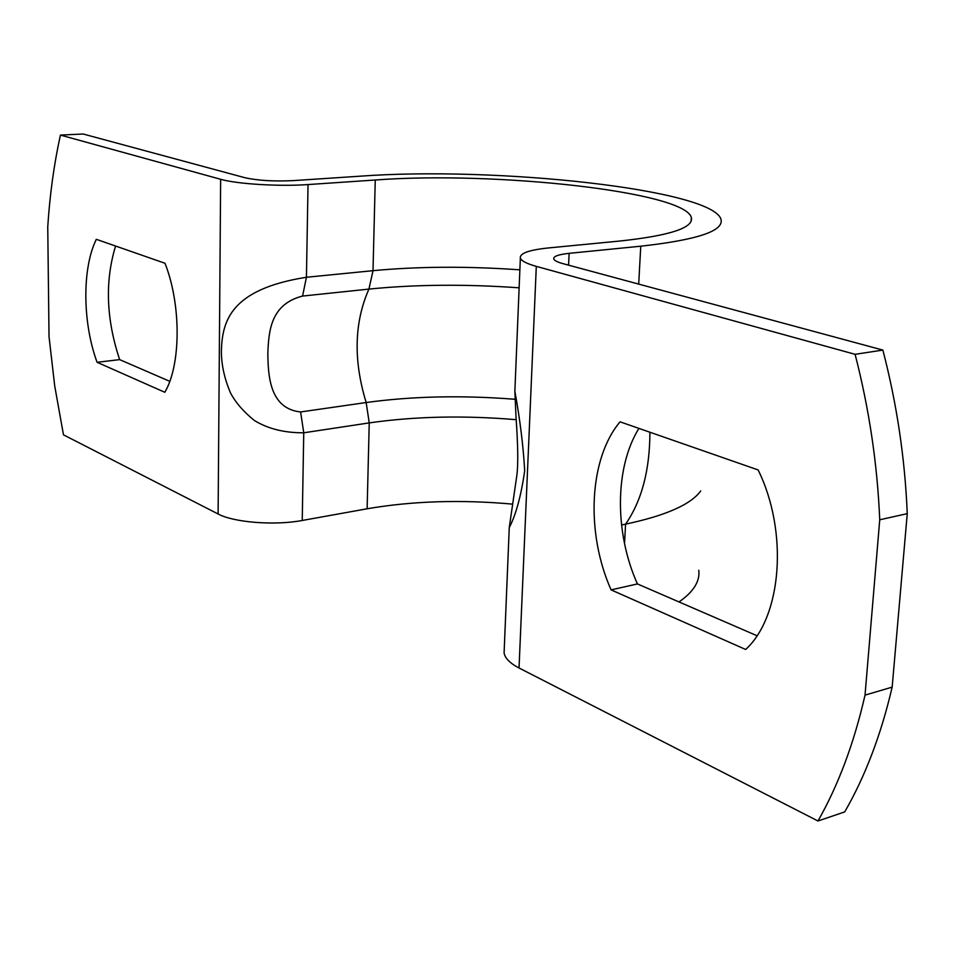 <?xml version="1.0" encoding="UTF-8"?>
<svg xmlns="http://www.w3.org/2000/svg" width="955" height="955" viewBox="0 0 955 955"><rect width="100%" height="100%" fill="white"/><g stroke="black" fill="none" stroke-linecap="round" stroke-linejoin="round"><path stroke-width="1.43" d="M300.61 411.951C269.131 408.704 268.176 374.491 267.83 353.422C268.725 331.349 270.456 304.263 302.568 296.062L368.928 289.09L373.011 270.671L306.436 277.26C231.194 289.138 222.288 320.534 221.393 350.569C221.274 364.249 224.318 378.395 230.537 392.983C235.694 402.676 243.644 411.856 254.4 420.51C267.949 428.807 284.387 432.89 303.75 432.794L300.61 411.951L366.171 402.533C353.266 360.274 354.186 322.456 368.928 289.09C415.449 284.447 465.515 284.017 519.126 287.813M509.111 531.147L509.254 527.614C516.046 514.53 521.179 495.526 524.689 470.624C523.292 446.045 520.021 419.579 514.864 391.252L515.258 381.725M512.644 504.133C460.788 499.465 412.274 501.017 367.126 508.776L302.234 520.475L303.75 432.794L369.239 422.898L366.171 402.533C412.297 396.206 461.898 395.119 514.984 399.286M504.252 649.185L504.097 652.91C505.016 658.246 509.994 663.271 519.031 667.987L817.981 820.99L844.709 811.905C865.206 776.391 881.023 734.801 892.161 687.134L907.25 513.647C904.982 458.519 896.864 403.989 882.874 350.079L855.095 354.317L536.304 266.373C526.754 263.687 521.43 260.942 520.356 258.113C519.544 253.362 528.963 249.959 548.6 247.93L619.974 241.018C670.076 235.61 693.855 227.768 691.336 217.501C684.651 191.609 494.774 170.957 375.255 180.006L308.035 184.566C279.6 186.643 236.959 184.052 220.641 179.289L60.416 135.085C54.005 164.224 49.791 194.82 47.75 226.896L49.027 336.649L54.733 386.059L63.472 434.835L218.11 513.981C233.796 522.504 274.813 525.704 302.234 520.475M115.579 246.044C104.835 281.224 106.184 319.089 119.638 359.617L97.1 362.303C82.5 322.993 81.951 268.271 96.324 239.323L164.988 263.258C181.355 304.669 181.02 364.977 164.809 392.278L97.1 362.303M119.638 359.617L169.763 381.332M638.931 428.401C614.686 467.282 614.375 532.687 637.415 583.923L611.105 589.892C585.558 532.783 588.937 458.663 620.058 421.824L758.139 469.944C788.508 531.768 781.882 616.488 745.664 649.484L611.105 589.892M637.415 583.923L756.981 635.72M882.874 350.079L562.913 263.628C557.41 262.124 554.354 260.56 553.733 258.948C553.267 256.358 558.4 254.484 569.12 253.338L640.757 246.199C697.21 239.92 723.962 230.991 721.013 219.387C712.633 189.472 496.707 166.122 359.987 176.198L293.09 180.626C273.775 181.522 257.731 180.555 244.958 177.726L83.157 134.01L60.416 135.085M621.538 524.975L625.585 524.152C665.79 515.593 690.835 504.526 700.707 490.977M907.25 513.647L879.734 519.783C877.37 464.035 869.157 408.871 855.095 354.317M892.161 687.134L865.027 695.121L879.734 519.783M817.981 820.99C838.335 785.201 854.021 743.253 865.027 695.121M678.981 601.937C693.521 591.873 700.111 581.308 698.774 570.266M308.035 184.566L306.436 277.26L302.568 296.062M367.126 508.776L369.239 422.898C414.828 416.356 463.808 415.282 516.178 419.675M519.866 269.835C467.425 266.135 418.469 266.409 373.011 270.671L375.255 180.006M220.641 179.289L218.11 513.981M519.031 667.987L536.304 266.373M568.571 265.156L569.12 253.338M640.757 246.199L638.692 284.101M649.901 432.221C649.842 470.135 641.736 500.778 625.585 524.152L624.522 543.598M504.097 652.91L509.254 527.638L516.882 475.16C518.279 464.285 518.004 445.137 516.046 417.753L514.864 391.24L520.356 258.113M691.11 221.297L691.336 217.501"/></g></svg>
